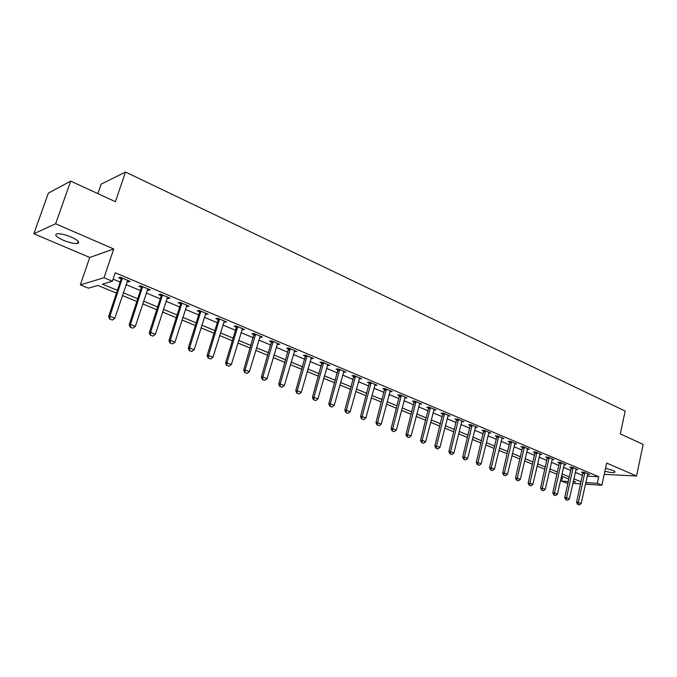 <?xml version="1.0" encoding="UTF-8"?>
<svg xmlns="http://www.w3.org/2000/svg" width="677" height="677" viewBox="0 0 677 677"><rect width="100%" height="100%" fill="white"/><g stroke="black" fill="none" stroke-linecap="round" stroke-linejoin="round"><path stroke-width="1.02" d="M63.35 240.267C69.426 242.73 74.131 243.788 77.466 243.458C80.199 242.434 78.109 240.284 71.195 237.035C65.102 234.555 60.363 233.463 56.986 233.785C54.228 234.851 56.352 237.018 63.35 240.267M604.874 471.277C609.749 472.461 613.049 472.808 614.767 472.301C615.452 471.903 614.834 471.277 612.922 470.422L605.526 468.289M116.478 293.099L97.869 285.449L88.442 288.174L80.343 284.873L104.004 277.756L112.407 281.251L102.396 284.145L117.4 290.34M89.736 257.463L113.719 248.992L55.641 223.774L70.704 181.123L48.363 193.123L33.85 233.76L89.736 257.463L80.343 284.873M97.894 193.63L101.178 184.136L125.516 172.043L625.176 411.074L620.284 433.898L643.15 444.417L636.549 476.024L606.66 463.043L601.87 485.214L585.419 484.173M568.02 483.082L566.116 482.963L561.588 481.11L568.367 481.533M562.612 476.583L561.588 481.11M55.641 223.774L33.85 233.76M604.214 474.349L636.549 476.024M587.187 476.117L598.713 476.743L115.251 272.789L112.407 281.251M113.118 279.152L120.151 282.089M126.04 284.552L140.427 290.568M146.249 292.997L160.263 298.853M166.026 301.265L179.676 306.969M185.38 309.355L198.683 314.915M204.327 317.276L217.292 322.692M222.877 325.028L235.52 330.308M241.037 332.619L253.367 337.772M258.834 340.057L270.859 345.084M276.275 347.343L288.004 352.252M293.361 354.494L304.811 359.275M310.108 361.493L321.279 366.155M326.534 368.356L337.434 372.909M342.638 375.083L353.276 379.535M358.429 381.684L368.821 386.025M373.916 388.158L384.062 392.398M389.114 394.513L399.024 398.651M404.034 400.75L413.715 404.795M418.674 406.869L428.126 410.821M433.043 412.868L442.284 416.736M447.15 418.767L456.18 422.541M461.003 424.564L469.83 428.245M474.611 430.25L483.234 433.855M487.973 435.836L496.41 439.356M501.107 441.319L509.358 444.772M514.012 446.718L522.077 450.087M526.689 452.016L534.576 455.316M539.154 457.229L546.872 460.453M551.408 462.349L558.957 465.497M563.45 467.384L570.838 470.464M575.298 472.334L582.525 475.356M587.551 474.459L589.388 474.552L583.836 472.216L581.374 472.097L583.007 472.783M575.915 469.576L577.777 469.669L572.133 467.299L569.679 467.181L571.329 467.875M564.076 464.617L565.964 464.701L560.226 462.289L557.78 462.188L559.456 462.89M552.043 459.573L553.955 459.649L548.125 457.195L545.687 457.11L547.38 457.821M539.797 454.445L541.744 454.512L535.812 452.016L533.383 451.94L535.101 452.659M527.341 449.232L529.321 449.291L523.279 446.752L520.875 446.685L522.61 447.421M514.672 443.926L516.678 443.977L510.534 441.387L508.139 441.336L509.899 442.081M501.775 438.527L503.823 438.561L497.57 435.929L495.183 435.895L496.969 436.648M488.659 433.035L490.732 433.06L484.368 430.377L481.999 430.36L483.81 431.122M475.296 427.441L477.412 427.458L470.93 424.733L468.577 424.724L470.413 425.494M462.061 421.001L461.697 421.763L463.847 421.754L457.254 418.978L454.919 418.987L456.772 419.765M447.861 415.966L450.044 415.94L443.325 413.114L441.006 413.148L442.893 413.935M433.762 410.067L435.98 410.025L429.142 407.148L426.84 407.199L428.753 408.003M419.401 404.059L421.661 404.008L414.688 401.072L412.411 401.139L414.349 401.952M404.778 397.932L407.072 397.873L399.972 394.886L397.712 394.962L399.675 395.791M389.876 391.67L392.203 391.619L384.976 388.573L382.742 388.674L384.731 389.512M374.694 385.298L377.064 385.247L369.684 382.15L367.476 382.268L369.498 383.114M359.216 378.798L361.62 378.756L354.105 375.591L351.922 375.735L353.969 376.598M343.442 372.172L345.888 372.138L338.221 368.914L336.063 369.075L338.145 369.947M327.363 365.419L329.843 365.385L322.032 362.102L319.899 362.288L322.007 363.168M310.963 358.531L313.476 358.505L305.513 355.154L303.406 355.357L305.555 356.263M294.233 351.507L296.788 351.481L288.664 348.063L286.591 348.3L288.766 349.214M277.164 344.339L279.762 344.322L271.469 340.836L269.429 341.09L271.638 342.02M260.67 336.291L260.374 337.29L262.388 337.019L253.926 333.456L251.929 333.736L254.171 334.683M241.968 329.555L244.659 329.555L236.019 325.925L234.056 326.238L236.332 327.194M223.825 321.939L226.567 321.947L217.74 318.232L215.811 318.571L218.129 319.544M205.3 314.162L208.084 314.17L199.072 310.388L197.185 310.751L199.537 311.742M186.378 306.216L189.213 306.232L180.006 302.365L178.161 302.763L180.556 303.77M180.869 303.897L181.664 304.235M167.05 298.092L168.108 298.54L169.935 298.125L160.534 294.173L158.731 294.605L161.16 295.621M161.464 295.747L162.243 296.077M147.298 289.798L148.458 290.289L150.235 289.841L140.63 285.804L138.878 286.261L141.349 287.302M141.645 287.429L142.39 287.742M127.115 281.327L128.385 281.86L130.102 281.378L120.286 277.248L118.585 277.739L121.098 278.797M121.386 278.916L122.105 279.22M113.719 248.992L104.004 277.756M598.713 476.743L597.292 483.302L601.87 485.214M70.704 181.123L115.395 201.678L125.516 172.043M573.191 481.829L575.746 481.982L573.368 481.008M568.892 479.164L561.487 476.117M556.976 474.264L549.402 471.15M544.85 469.279L537.106 466.089M532.52 464.202L524.599 460.952M519.97 459.048L511.88 455.714M507.208 453.793L498.932 450.391M494.218 448.453L485.756 444.975M481 443.02L472.343 439.458M467.545 437.486L458.684 433.839M453.844 431.85L444.789 428.126M439.898 426.112L430.623 422.304M425.698 420.273L416.203 416.372M411.227 414.324L401.512 410.33M396.485 408.256L386.542 404.169M381.473 402.087L371.284 397.898M366.164 395.791L355.738 391.501M350.568 389.377L339.879 384.985M334.658 382.835L323.716 378.333M318.444 376.167L307.231 371.555M301.908 369.363L290.416 364.641M285.034 362.423L273.263 357.583M267.821 355.349L255.754 350.381M250.262 348.122L237.881 343.036M232.338 340.751L219.636 335.53M214.034 333.228L201.01 327.871M195.348 325.535L181.986 320.043M176.257 317.691L162.548 312.055M156.759 309.668L142.686 303.88M136.839 301.477L122.393 295.536M580.646 483.877L572.844 483.386M585.766 482.599L597.292 483.302M123.307 292.777L137.736 298.735M143.583 301.147L157.639 306.952M163.419 309.338L177.12 315M182.841 317.361L196.186 322.87M201.839 325.205L214.854 330.579M220.448 332.889L233.133 338.128M238.676 340.421L251.04 345.524M256.524 347.792L268.591 352.768M274.016 355.01L285.779 359.868M291.152 362.085L302.636 366.832M307.959 369.024L319.155 373.653M324.427 375.828L335.36 380.339M340.573 382.497L351.245 386.905M356.415 389.038L366.832 393.337M371.944 395.453L382.124 399.65M387.185 401.749L397.128 405.845M402.146 407.918L411.853 411.929M416.82 413.985L426.307 417.895M431.232 419.935L440.499 423.76M445.381 425.774L454.436 429.514M459.268 431.511L468.12 435.167M472.91 437.147L481.559 440.719M486.314 442.682L494.769 446.168M499.482 448.115L507.75 451.525M512.413 453.455L520.503 456.797M525.124 458.71L533.036 461.968M537.623 463.863L545.357 467.062M549.902 468.941L557.467 472.064M561.978 473.925L569.382 476.98M573.851 478.825L581.094 481.821M390.13 391.086L389.96 391.712M375.066 384.511L374.838 385.357M359.682 377.935L359.428 378.883M343.984 371.334L343.713 372.291M327.973 364.598L327.702 365.563M311.64 357.735L311.361 358.7M294.986 350.728L294.707 351.71M278.002 343.586L277.714 344.568M242.984 328.853L242.679 329.86M224.925 321.262L224.62 322.269M206.493 313.502L206.172 314.526M187.673 305.589L187.343 306.622M168.446 297.499L168.108 298.54M148.805 289.24L148.458 290.289M128.732 280.794L128.385 281.86M577.93 504.407L579.334 504.957L577.93 504.407L578.353 502.461L576.576 502.317L583.007 472.174M587.814 473.892L581.154 503.578L578.353 502.461L584.784 472.614M579.334 504.957L581.154 503.578M576.576 502.317L577.642 504.382M566.133 499.728L567.554 500.295L566.133 499.728L566.539 497.773L564.77 497.629L571.329 467.257M576.178 469L569.391 498.907L566.539 497.773L573.097 467.705M567.554 500.295L569.391 498.907M564.77 497.629L565.837 499.711M554.124 494.98L555.572 495.556L554.124 494.98L554.531 492.991L552.77 492.864L559.456 462.256M564.347 464.024L557.425 494.151L554.531 492.991L561.216 462.704M555.572 495.556L557.425 494.151M552.77 492.864L553.828 494.955M541.913 490.14L543.394 490.732L541.913 490.14L542.311 488.142L540.559 488.015L547.38 457.17M552.322 458.964L545.264 489.31L542.311 488.142L549.14 457.627M543.394 490.732L545.264 489.31M540.559 488.015L541.625 490.123M529.499 485.223L530.996 485.824L529.499 485.223L529.879 483.2L528.136 483.082L535.101 451.999M540.085 453.818L532.884 484.393L529.879 483.2L536.844 452.456M530.996 485.824L532.884 484.393M528.136 483.082L529.202 485.206M516.864 480.221L518.387 480.831L516.864 480.221L517.236 478.174L515.502 478.064L522.61 446.735M527.645 448.58L520.291 479.384L517.236 478.174L524.345 447.201M518.387 480.831L520.291 479.384M515.502 478.064L516.568 480.205M504.001 475.136L505.558 475.745L504.001 475.136L504.373 473.062L502.647 472.961L509.899 441.379M514.985 443.257L507.479 474.298L504.373 473.062L511.626 441.844M505.558 475.745L507.479 474.298M502.647 472.961L503.713 475.119M490.918 469.948L492.501 470.574L490.918 469.948L491.282 467.858L489.564 467.765L496.969 435.92M502.097 437.841L494.447 469.11L491.282 467.858L498.687 436.403M492.501 470.574L494.447 469.11M489.564 467.765L490.63 469.94M477.598 464.676L479.214 465.319L477.598 464.676L477.954 462.56L476.253 462.484L483.81 430.377M488.989 432.324L481.169 463.838L477.954 462.56L485.511 430.86M479.214 465.319L481.169 463.838M476.253 462.484L477.319 464.667M464.041 459.311L465.683 459.962L464.041 459.311L464.388 457.17L462.696 457.102L470.413 424.733M475.643 426.713L467.663 458.473L464.388 457.17L472.106 425.224M465.683 459.962L467.663 458.473M462.696 457.102L463.762 459.302M450.239 453.844L451.914 454.504L450.239 453.844L450.569 451.677L448.893 451.618L456.78 418.978M461.697 421.763L453.912 453.006L450.569 451.677L458.456 419.486M451.914 454.504L453.912 453.006M448.893 451.618L449.96 453.835M436.183 448.276L437.884 448.953L436.183 448.276L436.504 446.084L434.837 446.041L442.893 413.122M448.225 415.179L439.906 447.438L436.504 446.084L444.561 413.639M437.884 448.953L439.906 447.438M434.837 446.041L435.912 448.267M421.873 442.614L423.599 443.3L421.873 442.614L422.177 440.388L420.527 440.355L428.753 407.156M434.143 409.255L425.638 441.768L422.177 440.388L430.403 407.681M423.599 443.3L425.638 441.768M420.527 440.355L421.593 442.606M407.283 436.834L409.052 437.537L407.283 436.834L407.579 434.592L405.946 434.566L414.349 401.08M419.791 403.221L411.108 435.988L407.579 434.592L415.991 401.622M409.052 437.537L411.108 435.988M405.946 434.566L407.012 436.834M392.432 430.953L394.226 431.664L392.432 430.953L392.711 428.676L391.094 428.668L399.684 394.894M405.184 397.077L396.307 430.107L392.711 428.676L401.309 395.444M394.226 431.664L396.307 430.107M391.094 428.668L392.161 430.953M377.284 424.961L379.12 425.681L377.284 424.961L377.554 422.66L375.955 422.66L384.739 388.59M390.29 390.815L381.219 424.115L377.554 422.66L386.339 389.148M379.12 425.681L381.219 424.115M375.955 422.66L377.021 424.961M361.856 418.851L363.727 419.588L361.856 418.851L362.11 416.516L360.528 416.533L369.507 382.158M375.117 384.426L365.842 418.005L362.11 416.516L371.089 382.733M363.727 419.588L365.842 418.005M360.528 416.533L361.594 418.851M346.125 412.623L348.029 413.376L346.125 412.623L346.37 410.262L344.805 410.287L353.978 375.6M359.648 377.927L350.178 411.777L346.37 410.262L355.552 376.2M348.029 413.376L350.178 411.777M344.805 410.287L345.862 412.623M330.088 406.268L332.026 407.038L330.088 406.268L330.317 403.881L328.768 403.924L338.153 368.914M343.891 371.292L334.193 405.421L330.317 403.881L339.702 369.532M332.026 407.038L334.193 405.421M328.768 403.924L329.826 406.276M313.73 399.794L315.71 400.572L313.73 399.794L313.942 397.374L312.419 397.433L322.015 362.102M327.812 364.531L317.902 398.948L313.942 397.374L323.547 362.737M315.71 400.572L317.902 398.948M312.419 397.433L313.476 399.802M297.051 393.185L299.065 393.989L297.051 393.185L297.245 390.739L295.739 390.807L305.564 355.171M311.42 357.634L301.282 392.338L297.245 390.739L307.07 355.806M299.065 393.989L301.282 392.338M295.739 390.807L296.797 393.202M280.033 386.449L282.089 387.261L280.033 386.449L280.21 383.969L278.729 384.054L288.774 348.113M294.698 350.601L284.332 385.602L280.21 383.969L290.264 348.74M282.089 387.261L284.332 385.602M278.729 384.054L279.779 386.465M262.668 379.569L264.766 380.406L262.668 379.569L262.828 377.055L261.373 377.157L271.655 340.912M277.646 343.434L267.034 378.731L262.828 377.055L273.119 341.53M264.766 380.406L267.034 378.731M261.373 377.157L262.422 379.585M244.939 372.553L247.088 373.408L244.939 372.553L245.082 370.006L243.652 370.124L254.18 333.566M260.239 336.114L249.373 371.707L245.082 370.006L255.618 334.167M247.088 373.408L249.373 371.707M243.652 370.124L244.702 372.57M226.846 365.394L229.038 366.257L226.846 365.394L226.973 362.804L225.568 362.948L236.256 327.888L236.349 326.06M242.476 328.641L231.356 364.548L226.973 362.804L237.754 326.652M229.038 366.257L231.356 364.548M225.568 362.948L226.617 365.411M208.372 358.074L210.615 358.962L208.372 358.074L208.482 355.459L207.103 355.611L218.045 320.255L218.146 318.402M224.341 321.008L212.959 357.236L208.482 355.459L219.526 318.985M210.615 358.962L212.959 357.236M207.103 355.611L208.144 358.099M189.509 350.61L191.794 351.515L189.509 350.61L189.594 347.953L188.248 348.13L199.453 312.452L199.554 310.591M205.825 313.223L194.164 349.764L189.594 347.953L200.908 311.158M191.794 351.515L194.164 349.764M188.248 348.13L189.289 350.635M170.24 342.977L172.576 343.899L170.24 342.977L170.308 340.286L168.988 340.48L180.471 304.489L180.573 302.602M186.911 305.268L174.971 342.139L170.308 340.286L181.893 303.161M172.576 343.899L174.971 342.139M168.988 340.48L170.02 343.011M150.556 335.183L152.943 336.122L150.556 335.183L150.599 332.449L149.312 332.669L161.075 296.348L161.185 294.444M167.6 297.144L155.363 334.345L150.599 332.449L162.463 294.986M152.943 336.122L155.363 334.345M149.312 332.669L150.336 335.217M130.433 327.211L132.87 328.176L130.433 327.211L130.449 324.444L129.205 324.681L141.256 288.038L141.366 286.117M147.865 288.842L135.324 326.382L130.449 324.444L142.619 286.642M132.87 328.176L135.324 326.382M129.205 324.681L130.229 327.253M109.869 319.07L112.357 320.06L109.869 319.07L109.86 316.261L108.65 316.523L121.005 279.542L121.124 277.595M127.691 280.363L114.845 318.241L109.86 316.261L122.334 278.103M112.357 320.06L114.845 318.241M108.65 316.523L109.666 319.112M584.784 473.028L583.007 472.935M584.742 473.443L582.965 473.35M573.097 468.112L571.329 468.035M573.055 468.535L571.286 468.45M561.216 463.119L559.456 463.051M561.174 463.542L559.414 463.466M549.14 458.041L547.38 457.982M549.089 458.473L547.338 458.405M536.853 452.879L535.101 452.82M536.802 453.311L535.058 453.251M524.345 447.624L522.61 447.582M524.303 448.056L522.559 448.013M511.626 442.276L509.899 442.242M511.575 442.716L509.849 442.673M498.687 436.843L496.969 436.809M498.636 437.274L496.918 437.249M485.511 431.3L483.81 431.283M485.46 431.748L483.759 431.731M472.106 425.664L470.413 425.664M472.055 426.112L470.354 426.104M458.456 419.926L456.772 419.935M458.405 420.383L456.721 420.383M444.561 414.087L442.893 414.104M444.501 414.544L442.834 414.561M430.403 408.138L428.753 408.172M430.344 408.595L428.693 408.629M415.991 402.079L414.349 402.121M415.932 402.544L414.29 402.587M401.3 395.91L399.675 395.96M401.241 396.375L399.616 396.426M386.339 389.613L384.731 389.69M386.279 390.087L384.663 390.155M371.089 383.207L369.498 383.292M371.021 383.681L369.43 383.766M355.543 376.674L353.969 376.776M355.484 377.148L353.902 377.25M339.702 370.014L338.145 370.133M339.634 370.497L338.077 370.607M323.547 363.227L322.007 363.354M323.471 363.71L321.939 363.837M307.062 356.297L305.547 356.449M306.994 356.787L305.479 356.931M290.255 349.23L288.766 349.4M290.188 349.73L288.69 349.891M273.11 342.029L271.638 342.207M273.034 342.528L271.562 342.706M255.61 334.666L254.163 334.87M255.534 335.174L254.087 335.377M237.745 327.16L236.332 327.38M237.669 327.668L236.256 327.888M219.517 319.502L218.129 319.739M219.433 320.009L218.045 320.255M200.9 311.674L199.537 311.936M200.815 312.19L199.453 312.452M181.885 303.685L180.556 303.965M181.8 304.201L180.471 304.489M162.455 295.519L161.16 295.824M162.37 296.044L161.075 296.348M142.61 287.175L141.349 287.505M142.517 287.708L141.256 288.038M122.325 278.645L121.098 279M122.232 279.186L121.005 279.542M77.466 243.458L78.202 241.325M614.767 472.301L614.911 471.632M181.817 304.125L180.488 304.413M162.421 295.841L161.126 296.145M142.593 287.378L141.332 287.708M122.325 278.721L121.09 279.076"/></g></svg>
